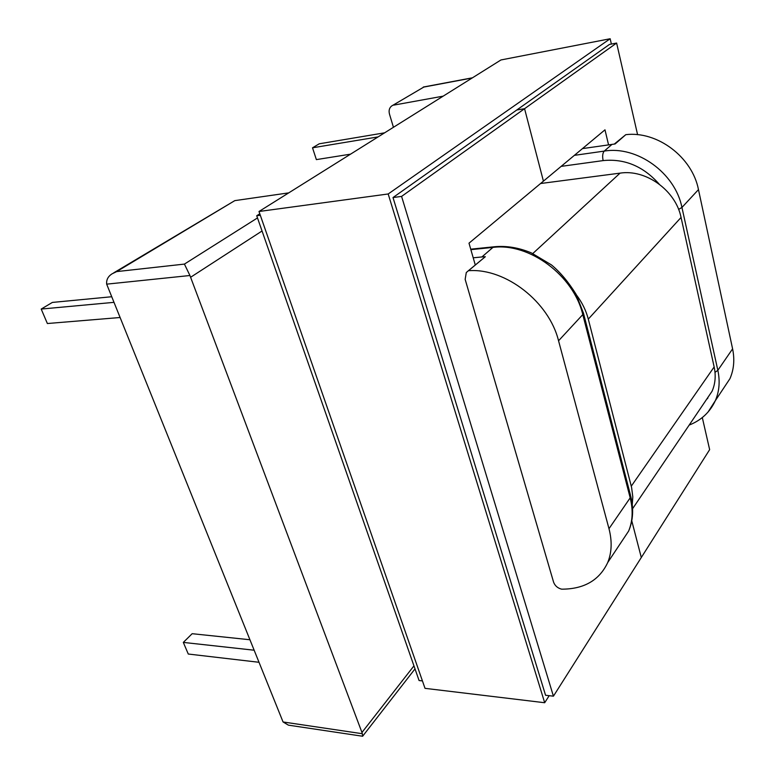 <?xml version="1.0" encoding="UTF-8"?>
<svg xmlns="http://www.w3.org/2000/svg" width="775" height="775" viewBox="0 0 775 775"><rect width="100%" height="100%" fill="white"/><g stroke="black" fill="none" stroke-linecap="round" stroke-linejoin="round"><path stroke-width="1.16" d="M393.438 127.294L389.486 114.109C388.585 110.573 389.312 107.861 391.666 105.991L423.799 87.071L472.169 77.984M106.669 284.154L189.933 275.512L184.421 264.091L116.686 271.599L112.191 273.769C108.093 276.297 106.253 279.765 106.669 284.154L283.059 721.971L362.322 733.722L361.954 732.462L413.947 665.87M678.6 209.415L681.942 207.458L698.469 189.604L732.598 348.857C734.797 359.581 733.915 369.52 729.953 378.665L721.748 391.017M698.469 189.604C692.259 157.054 657.268 130.839 625.803 134.666L614.333 144.043M470.871 249.657L492.939 247.399L481.905 256.951L485.324 256.709L466.288 272.529L465.155 279.368L553.573 582.132C554.929 585.764 557.613 588.118 561.633 589.174C584.04 589.155 599.404 580.262 607.736 562.505C611.804 552.459 612.221 541.192 608.985 528.695L630.182 497.85L582.781 314.592L583.313 312.558M189.933 275.512L361.954 732.462M469.272 270.659C505.765 268.257 549.049 301.911 558.552 340.777L608.985 528.695M362.322 733.722L362.661 736.25L288.397 725.148L283.059 721.971M258.918 662.276L188.277 654.032L183.317 642.407L254.055 650.206M183.317 642.407L192.161 633.698L249.831 639.743M625.803 134.666L615.098 143.966L582.461 148.606M481.905 256.951L473.215 257.804M443.155 96.158L393.768 105.119M116.686 271.599L234.815 200.628L288.717 192.878M485.324 256.709L467.596 271.386M234.815 200.628L113.596 272.926M392.257 105.633L423.799 87.071M111.639 296.748L52.371 302.424L41.201 309.06L113.896 302.357M41.201 309.06L47.372 323.524L119.999 317.517M384.603 132.825L319.271 143.792L312.519 147.802L378.093 136.904M312.519 147.802L316.365 159.611L350.542 154.157M540.572 183.52L620.058 173.135C645.933 169.037 675.761 190.514 681.06 217.446L714.153 366.943C716.023 375.71 715.315 383.819 712.06 391.268L705.318 401.218M576.532 295.081C582.161 302.599 586.084 310.61 588.293 319.116L631.606 487.533L632.807 496.901L632.264 504.554M608.549 144.828L604.984 129.832L543.42 181.147L524.568 108.694L516.76 110.011L524.568 108.694L616.619 43.051L609.479 44.427L393.002 197.547L401.586 196.404L553.428 696.183L641.303 557.506L631.761 520.81L641.303 557.506L709.648 449.645L702.305 417.551M616.619 43.051L637.592 134.705M475.22 264.779L469.001 243.176L543.42 181.147L524.568 108.694L401.586 196.404M259.79 213.803L256.719 215.731L419.072 680.528L422.433 680.915M393.002 197.547L545.561 695.262L553.428 696.183M256.719 215.731L260.303 215.256M549.184 695.688L544.689 702.731L425.02 688.345L258.995 211.498L500.96 59.956L610.158 38.75L611.378 44.059M544.689 702.731L388.188 193.973L258.995 211.498M388.188 193.973L610.158 38.75M707.556 398.679L708.079 397.149M561.148 166.373L603.124 160.599C624.65 158.458 643.308 166.267 659.108 184.033M612.076 144.324L604.229 151.106C636.953 145.506 675.209 172.932 681.942 207.458L717.844 370.314L732.598 348.857M190.689 277.218L262.047 230.989M558.552 340.777L582.781 314.592C573.655 275.425 529.199 242.565 492.939 247.399L494.353 246.76C506.521 245.597 518.872 247.661 531.417 252.931L551.374 264.856C560.16 272.103 568.414 281.935 576.154 294.374L583.488 313.255L630.521 495.312M619.913 544.195L628.641 531.059C632.72 521.129 633.233 510.066 630.182 497.85L630.753 496.213C633.814 508.981 633.107 520.597 628.641 531.059L607.736 562.505M715.005 372.378L717.844 370.314C720.159 381.271 719.326 391.385 715.335 400.665L708.05 412.038M603.124 160.599C602.262 156.172 602.63 153.004 604.229 151.106L574.362 155.349M257.484 217.93L184.421 264.091M532.793 253.541L620.058 173.135M588.293 319.116L681.06 217.446M631.276 486.177L714.153 366.943M362.729 736.114L415.003 668.893M729.953 378.665L715.335 400.665C709.987 412.145 701.268 420.292 689.178 425.088M472.459 77.8L423.305 87.042M470.725 249.172L494.353 246.76M632.594 508.7L712.06 391.268"/></g></svg>
